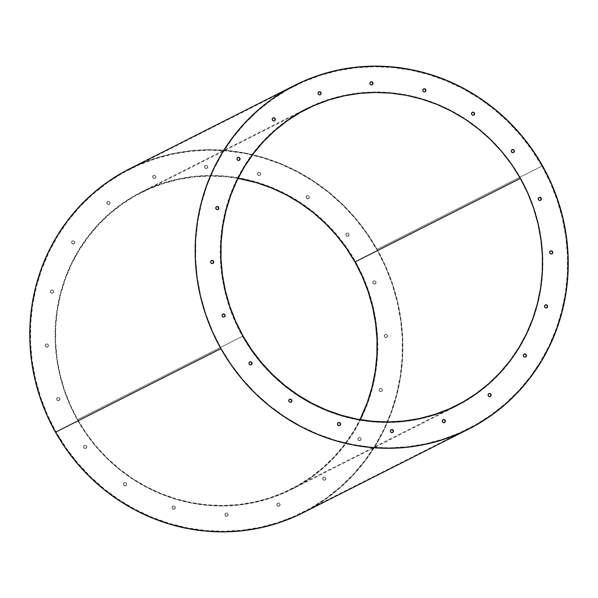 <?xml version="1.0" encoding="UTF-8"?>
<svg xmlns="http://www.w3.org/2000/svg" width="598" height="598" viewBox="0 0 598 598"><rect width="100%" height="100%" fill="white"/><g stroke="black" fill="none" stroke-linecap="round" stroke-linejoin="round"><path stroke-width="0.45" stroke-dasharray="2.99 2.24" d="M121.753 172.986L137.966 164.831L154.942 158.373L172.508 153.671L190.493 150.771L208.724 149.702L227.031 150.472L245.24 153.073L263.165 157.483L280.634 163.658L297.49 171.544L313.561 181.052L328.698 192.1L342.751 204.583L355.586 218.382L367.082 233.355L377.121 249.359L542.521 165.788L377.121 249.359A192.623 184.976 63.2 0 0 129.43 168.868M77.665 419.602A166.057 159.464 63.2 0 0 291.189 488.992A166.057 159.464 63.2 0 0 359.951 419.624L353.538 431.21L344.665 444.269L334.544 456.334L323.294 467.285L311.005 477.025L297.811 485.441L283.833 492.475L269.197 498.037L254.06 502.096L238.55 504.592L222.837 505.519L207.05 504.854L191.36 502.612L175.909 498.807L160.84 493.485L146.316 486.69L132.457 478.49L119.413 468.959L107.296 458.203L96.233 446.31L86.321 433.401L77.665 419.602L243.057 336.031L77.665 419.602A166.057 159.464 63.2 0 1 141.412 192.578A166.057 159.464 63.2 0 1 238.049 178.376L225.551 176.724L209.771 176.059L194.051 176.978L178.548 179.482L163.404 183.534L148.775 189.103L134.789 196.129L121.596 204.553L109.314 214.286L98.057 225.237L87.943 237.301L79.063 250.368L71.506 264.294L65.346 278.967L60.637 294.231L57.423 309.943L55.741 325.955L55.614 342.108L57.027 358.247L59.972 374.221L64.427 389.866L70.34 405.048L77.665 419.602M545.735 304.868L544.457 305.997L544.621 307.2A1.592 1.532 63.2 0 0 546.736 307.835L547.185 307.439M550.878 250.898L549.854 251.481L549.756 253.231A1.592 1.532 63.2 0 0 551.872 253.858L552.32 253.462M540.562 197.744L539.418 197.4L538.394 197.975L538.297 199.725A1.592 1.532 63.2 0 0 540.413 200.36L541.16 198.805M513.63 149.948L511.918 149.792L511.208 150.733L511.372 151.937A1.592 1.532 63.2 0 0 513.48 152.565L514.228 151.01M472.719 112.2L471.441 113.321L471.605 114.524A1.592 1.532 63.2 0 0 473.713 115.16L474.169 114.764M424.012 88.84L422.988 89.416L422.891 91.165A1.592 1.532 63.2 0 0 425.006 91.8L425.455 91.404M371.126 81.814L370.102 82.397L370.005 84.146A1.592 1.532 63.2 0 0 372.12 84.774L372.569 84.378M524.513 354.031L523.489 354.607L523.392 356.356A1.592 1.532 63.2 0 0 525.507 356.991L525.956 356.595M489.269 393.566L487.99 394.687L488.155 395.891A1.592 1.532 63.2 0 0 490.263 396.526L491.01 394.972M443.462 419.602L442.184 420.73L442.348 421.934A1.592 1.532 63.2 0 0 444.464 422.569L445.204 421.007M391.578 429.603L390.3 430.724L390.464 431.928A1.592 1.532 63.2 0 0 392.58 432.563L393.028 432.167M338.692 422.577L337.676 423.152L337.578 424.909A1.592 1.532 63.2 0 0 339.694 425.537L340.142 425.141M289.985 399.217L288.699 400.346L288.864 401.55A1.592 1.532 63.2 0 0 290.979 402.177L291.428 401.781M250.218 361.812L249.202 362.388L249.097 364.137A1.592 1.532 63.2 0 0 251.212 364.773L251.661 364.376M223.286 314.017L222.269 314.593L222.172 316.349A1.592 1.532 63.2 0 0 224.287 316.977L224.736 316.581M211.827 260.519L210.548 261.64L210.713 262.843A1.592 1.532 63.2 0 0 212.828 263.479L213.277 263.083M216.969 206.542L215.945 207.125L215.848 208.874A1.592 1.532 63.2 0 0 217.964 209.509L218.412 209.113M238.191 157.386L237.174 157.962L237.077 159.718A1.592 1.532 63.2 0 0 239.193 160.346L239.641 159.95M274.579 118.195L272.867 118.038L272.157 118.98L272.314 120.183A1.592 1.532 63.2 0 0 274.43 120.811L274.878 120.415M320.386 92.152L319.242 91.808L318.218 92.391L318.121 94.14A1.592 1.532 63.2 0 0 320.236 94.776L320.685 94.379M379.356 390.703A1.592 1.532 63.2 0 0 381.404 391.369A1.592 1.532 63.2 0 0 382.017 389.193L382.152 389.126A1.592 1.532 -116.8 0 1 381.539 391.309A1.592 1.532 -116.8 0 1 379.491 390.636L380.433 391.398L381.606 391.271L382.316 390.33L382.152 389.126L381.21 388.364L380.036 388.491L379.326 389.433L379.491 390.636A1.592 1.532 -116.8 0 1 380.104 388.461A1.592 1.532 -116.8 0 1 382.152 389.126L382.017 389.193A1.592 1.532 63.2 0 0 379.969 388.528A1.592 1.532 63.2 0 0 379.356 390.703L380.298 391.466L381.472 391.339L382.182 390.397L382.017 389.193L381.076 388.431L379.902 388.558L379.192 389.5L379.356 390.703M384.492 336.734A1.592 1.532 63.2 0 0 386.54 337.399A1.592 1.532 63.2 0 0 387.153 335.224L387.287 335.157A1.592 1.532 -116.8 0 1 386.674 337.332A1.592 1.532 -116.8 0 1 384.626 336.667L385.568 337.429L386.742 337.302L387.452 336.36L387.287 335.157L386.345 334.394L385.172 334.521L384.462 335.463L384.626 336.667A1.592 1.532 -116.8 0 1 385.239 334.491A1.592 1.532 -116.8 0 1 387.287 335.157L387.153 335.224A1.592 1.532 63.2 0 0 385.105 334.559A1.592 1.532 63.2 0 0 384.492 336.734L385.433 337.496L386.607 337.369L387.317 336.427L387.153 335.224L386.211 334.461L385.045 334.588L384.327 335.53L384.492 336.734M373.032 283.235A1.592 1.532 63.2 0 0 375.088 283.901A1.592 1.532 63.2 0 0 375.701 281.718L375.828 281.651A1.592 1.532 -116.8 0 1 375.215 283.833A1.592 1.532 -116.8 0 1 373.167 283.168L374.109 283.93L375.282 283.796L375.993 282.854L375.828 281.651L374.886 280.896L373.72 281.023L373.003 281.964L373.167 283.168A1.592 1.532 -116.8 0 1 373.78 280.985A1.592 1.532 -116.8 0 1 375.828 281.651L375.701 281.718A1.592 1.532 63.2 0 0 373.645 281.053A1.592 1.532 63.2 0 0 373.032 283.235L373.982 283.998L375.148 283.863L375.858 282.921L375.701 281.718L374.752 280.963L373.586 281.09L372.875 282.032L373.032 283.235M346.107 235.44A1.592 1.532 63.2 0 0 348.156 236.105A1.592 1.532 63.2 0 0 348.769 233.93L348.903 233.863A1.592 1.532 -116.8 0 1 348.29 236.038A1.592 1.532 -116.8 0 1 346.235 235.373L347.184 236.135L348.35 236.008L349.06 235.066L348.903 233.863L347.954 233.1L346.788 233.227L346.078 234.169L346.235 235.373A1.592 1.532 -116.8 0 1 346.847 233.198A1.592 1.532 -116.8 0 1 348.903 233.863L348.769 233.93A1.592 1.532 63.2 0 0 346.72 233.265A1.592 1.532 63.2 0 0 346.107 235.44L347.049 236.203L348.223 236.075L348.933 235.134L348.769 233.93L347.827 233.168L346.653 233.295L345.943 234.237L346.107 235.44M306.34 198.035A1.592 1.532 63.2 0 0 308.389 198.7A1.592 1.532 63.2 0 0 309.002 196.518L309.136 196.45A1.592 1.532 -116.8 0 1 308.523 198.633A1.592 1.532 -116.8 0 1 306.475 197.968L307.417 198.73L308.583 198.596L309.301 197.654L309.136 196.45L308.187 195.696L307.021 195.823L306.311 196.764L306.475 197.968A1.592 1.532 -116.8 0 1 307.08 195.785A1.592 1.532 -116.8 0 1 309.136 196.45L309.002 196.518A1.592 1.532 63.2 0 0 306.953 195.852A1.592 1.532 63.2 0 0 306.34 198.035L307.282 198.798L308.456 198.663L309.166 197.721L309.002 196.518L308.06 195.763L306.886 195.89L306.176 196.832L306.34 198.035M257.626 174.676A1.592 1.532 63.2 0 0 259.682 175.341A1.592 1.532 63.2 0 0 260.294 173.158L260.422 173.091A1.592 1.532 -116.8 0 1 259.809 175.274A1.592 1.532 -116.8 0 1 257.76 174.609L258.702 175.371L259.876 175.236L260.586 174.295L260.422 173.091L259.48 172.336L258.314 172.463L257.596 173.405L257.76 174.609A1.592 1.532 -116.8 0 1 258.373 172.426A1.592 1.532 -116.8 0 1 260.422 173.091L260.294 173.158A1.592 1.532 63.2 0 0 258.239 172.493A1.592 1.532 63.2 0 0 257.626 174.676L258.575 175.438L259.741 175.304L260.451 174.362L260.294 173.158L259.345 172.403L258.179 172.53L257.469 173.472L257.626 174.676M204.74 167.649A1.592 1.532 63.2 0 0 206.796 168.315A1.592 1.532 63.2 0 0 207.409 166.139L207.536 166.072A1.592 1.532 -116.8 0 1 206.923 168.247A1.592 1.532 -116.8 0 1 204.875 167.582L205.817 168.344L206.99 168.217L207.7 167.276L207.536 166.072L206.594 165.31L205.428 165.437L204.71 166.379L204.875 167.582A1.592 1.532 -116.8 0 1 205.488 165.407A1.592 1.532 -116.8 0 1 207.536 166.072L207.409 166.139A1.592 1.532 63.2 0 0 205.353 165.467A1.592 1.532 63.2 0 0 204.74 167.649L205.69 168.412L206.856 168.285L207.566 167.343L207.409 166.139L206.46 165.377L205.293 165.504L204.583 166.446L204.74 167.649M358.127 439.866A1.592 1.532 63.2 0 0 360.175 440.532A1.592 1.532 63.2 0 0 360.788 438.349L360.923 438.282A1.592 1.532 -116.8 0 1 360.31 440.464A1.592 1.532 -116.8 0 1 358.262 439.799L359.204 440.562L360.377 440.427L361.087 439.485L360.923 438.282L359.981 437.527L358.807 437.654L358.097 438.596L358.262 439.799A1.592 1.532 -116.8 0 1 358.875 437.616A1.592 1.532 -116.8 0 1 360.923 438.282L360.788 438.349A1.592 1.532 63.2 0 0 358.74 437.684A1.592 1.532 63.2 0 0 358.127 439.866L359.069 440.629L360.243 440.494L360.953 439.552L360.788 438.349L359.846 437.594L358.68 437.721L357.963 438.663L358.127 439.866M322.89 479.402A1.592 1.532 63.2 0 0 324.938 480.067A1.592 1.532 63.2 0 0 325.551 477.884L325.686 477.817A1.592 1.532 -116.8 0 1 325.073 480A1.592 1.532 -116.8 0 1 323.017 479.334L323.966 480.097L325.133 479.962L325.843 479.02L325.686 477.817L324.736 477.062L323.57 477.189L322.86 478.131L323.017 479.334A1.592 1.532 -116.8 0 1 323.63 477.152A1.592 1.532 -116.8 0 1 325.686 477.817L325.551 477.884A1.592 1.532 63.2 0 0 323.503 477.219A1.592 1.532 63.2 0 0 322.89 479.402L323.832 480.157L324.998 480.03L325.716 479.088L325.551 477.884L324.609 477.129L323.436 477.256L322.726 478.198L322.89 479.402M277.083 505.437A1.592 1.532 63.2 0 0 279.131 506.11A1.592 1.532 63.2 0 0 279.744 503.927L279.879 503.86A1.592 1.532 -116.8 0 1 279.266 506.043A1.592 1.532 -116.8 0 1 277.218 505.37L278.16 506.132L279.326 506.005L280.043 505.063L279.879 503.86L278.937 503.097L277.764 503.224L277.053 504.166L277.218 505.37A1.592 1.532 -116.8 0 1 277.831 503.195A1.592 1.532 -116.8 0 1 279.879 503.86L279.744 503.927A1.592 1.532 63.2 0 0 277.696 503.262A1.592 1.532 63.2 0 0 277.083 505.437L278.025 506.2L279.199 506.072L279.909 505.131L279.744 503.927L278.803 503.165L277.629 503.292L276.919 504.234L277.083 505.437M225.199 515.439A1.592 1.532 63.2 0 0 227.247 516.104A1.592 1.532 63.2 0 0 227.86 513.921L227.995 513.854A1.592 1.532 -116.8 0 1 227.382 516.037A1.592 1.532 -116.8 0 1 225.334 515.371L226.276 516.134L227.442 515.999L228.159 515.057L227.995 513.854L227.053 513.099L225.88 513.226L225.169 514.168L225.334 515.371A1.592 1.532 -116.8 0 1 225.947 513.189A1.592 1.532 -116.8 0 1 227.995 513.854L227.86 513.921A1.592 1.532 63.2 0 0 225.812 513.256A1.592 1.532 63.2 0 0 225.199 515.439L226.141 516.194L227.315 516.067L228.025 515.125L227.86 513.921L226.919 513.166L225.745 513.293L225.035 514.235L225.199 515.439M172.314 508.412A1.592 1.532 63.2 0 0 174.362 509.077A1.592 1.532 63.2 0 0 174.975 506.902L175.109 506.835A1.592 1.532 -116.8 0 1 174.496 509.01A1.592 1.532 -116.8 0 1 172.448 508.345L173.39 509.107L174.556 508.98L175.274 508.038L175.109 506.835L174.168 506.072L172.994 506.2L172.284 507.141L172.448 508.345A1.592 1.532 -116.8 0 1 173.054 506.162A1.592 1.532 -116.8 0 1 175.109 506.835L174.975 506.902A1.592 1.532 63.2 0 0 172.927 506.229A1.592 1.532 63.2 0 0 172.314 508.412L173.256 509.175L174.429 509.048L175.139 508.106L174.975 506.902L174.033 506.14L172.859 506.267L172.149 507.209L172.314 508.412M123.607 485.053A1.592 1.532 63.2 0 0 125.655 485.718A1.592 1.532 63.2 0 0 126.268 483.543L126.395 483.476A1.592 1.532 -116.8 0 1 125.782 485.651A1.592 1.532 -116.8 0 1 123.734 484.985L124.676 485.748L125.849 485.621L126.559 484.679L126.395 483.476L125.453 482.713L124.287 482.84L123.569 483.782L123.734 484.985A1.592 1.532 -116.8 0 1 124.347 482.803A1.592 1.532 -116.8 0 1 126.395 483.476L126.268 483.543A1.592 1.532 63.2 0 0 124.212 482.87A1.592 1.532 63.2 0 0 123.607 485.053L124.548 485.815L125.715 485.688L126.425 484.746L126.268 483.543L125.318 482.78L124.152 482.907L123.442 483.849L123.607 485.053M83.84 447.648A1.592 1.532 63.2 0 0 85.888 448.313A1.592 1.532 63.2 0 0 86.501 446.13L86.628 446.063A1.592 1.532 -116.8 0 1 86.022 448.246A1.592 1.532 -116.8 0 1 83.967 447.581L84.909 448.336L86.082 448.208L86.792 447.267L86.628 446.063L85.686 445.308L84.52 445.435L83.802 446.377L83.967 447.581A1.592 1.532 -116.8 0 1 84.58 445.398A1.592 1.532 -116.8 0 1 86.628 446.063L86.501 446.13A1.592 1.532 63.2 0 0 84.445 445.465A1.592 1.532 63.2 0 0 83.84 447.648L84.781 448.403L85.948 448.276L86.665 447.334L86.501 446.13L85.559 445.375L84.385 445.503L83.675 446.444L83.84 447.648M56.907 399.853A1.592 1.532 63.2 0 0 58.955 400.518A1.592 1.532 63.2 0 0 59.568 398.343L59.703 398.275A1.592 1.532 -116.8 0 1 59.09 400.451A1.592 1.532 -116.8 0 1 57.042 399.785L57.984 400.548L59.15 400.421L59.867 399.479L59.703 398.275L58.761 397.513L57.587 397.64L56.877 398.582L57.042 399.785A1.592 1.532 -116.8 0 1 57.655 397.603A1.592 1.532 -116.8 0 1 59.703 398.275L59.568 398.343A1.592 1.532 63.2 0 0 57.52 397.67A1.592 1.532 63.2 0 0 56.907 399.853L57.849 400.615L59.023 400.488L59.733 399.546L59.568 398.343L58.626 397.58L57.453 397.707L56.743 398.649L56.907 399.853M45.448 346.354A1.592 1.532 63.2 0 0 47.496 347.019A1.592 1.532 63.2 0 0 48.109 344.837L48.244 344.769A1.592 1.532 -116.8 0 1 47.631 346.952A1.592 1.532 -116.8 0 1 45.583 346.287L46.524 347.042L47.698 346.915L48.408 345.973L48.244 344.769L47.302 344.014L46.128 344.142L45.418 345.083L45.583 346.287A1.592 1.532 -116.8 0 1 46.196 344.104A1.592 1.532 -116.8 0 1 48.244 344.769L48.109 344.837A1.592 1.532 63.2 0 0 46.061 344.171A1.592 1.532 63.2 0 0 45.448 346.354L46.39 347.109L47.563 346.982L48.274 346.04L48.109 344.837L47.167 344.082L46.001 344.209L45.284 345.151L45.448 346.354M50.583 292.377A1.592 1.532 63.2 0 0 52.639 293.05A1.592 1.532 63.2 0 0 53.244 290.867L53.379 290.8A1.592 1.532 -116.8 0 1 52.766 292.983A1.592 1.532 -116.8 0 1 50.718 292.31L51.66 293.072L52.833 292.945L53.543 292.003L53.379 290.8L52.437 290.037L51.264 290.165L50.553 291.106L50.718 292.31A1.592 1.532 -116.8 0 1 51.331 290.135A1.592 1.532 -116.8 0 1 53.379 290.8L53.244 290.867A1.592 1.532 63.2 0 0 51.196 290.202A1.592 1.532 63.2 0 0 50.583 292.377L51.525 293.14L52.699 293.013L53.409 292.071L53.244 290.867L52.303 290.105L51.136 290.232L50.419 291.174L50.583 292.377M71.812 243.222A1.592 1.532 63.2 0 0 73.86 243.887A1.592 1.532 63.2 0 0 74.473 241.712L74.608 241.644A1.592 1.532 -116.8 0 1 73.995 243.82A1.592 1.532 -116.8 0 1 71.947 243.154L72.889 243.917L74.062 243.79L74.772 242.848L74.608 241.644L73.666 240.882L72.493 241.009L71.782 241.951L71.947 243.154A1.592 1.532 -116.8 0 1 72.56 240.972A1.592 1.532 -116.8 0 1 74.608 241.644L74.473 241.712A1.592 1.532 63.2 0 0 72.425 241.039A1.592 1.532 63.2 0 0 71.812 243.222L72.754 243.984L73.928 243.857L74.638 242.915L74.473 241.712L73.532 240.949L72.358 241.076L71.648 242.018L71.812 243.222M107.057 203.686A1.592 1.532 63.2 0 0 109.105 204.352A1.592 1.532 63.2 0 0 109.718 202.176L109.845 202.109A1.592 1.532 -116.8 0 1 109.24 204.284A1.592 1.532 -116.8 0 1 107.184 203.619L108.133 204.381L109.299 204.254L110.01 203.313L109.845 202.109L108.903 201.347L107.737 201.474L107.02 202.416L107.184 203.619A1.592 1.532 -116.8 0 1 107.797 201.444A1.592 1.532 -116.8 0 1 109.845 202.109L109.718 202.176A1.592 1.532 63.2 0 0 107.67 201.504A1.592 1.532 63.2 0 0 107.057 203.686L107.999 204.449L109.165 204.322L109.883 203.38L109.718 202.176L108.776 201.414L107.603 201.541L106.893 202.483L107.057 203.686M152.856 177.643A1.592 1.532 63.2 0 0 154.912 178.316A1.592 1.532 63.2 0 0 155.517 176.133L155.652 176.066A1.592 1.532 -116.8 0 1 155.039 178.249A1.592 1.532 -116.8 0 1 152.991 177.576L153.933 178.339L155.106 178.211L155.816 177.27L155.652 176.066L154.71 175.304L153.537 175.431L152.826 176.373L152.991 177.576A1.592 1.532 -116.8 0 1 153.604 175.401A1.592 1.532 -116.8 0 1 155.652 176.066L155.517 176.133A1.592 1.532 63.2 0 0 153.469 175.468A1.592 1.532 63.2 0 0 152.856 177.643L153.806 178.406L154.972 178.279L155.682 177.337L155.517 176.133L154.576 175.371L153.409 175.498L152.692 176.44L152.856 177.643M541.945 166.102A192.093 184.468 -116.8 0 1 468.197 428.729A192.093 184.468 -116.8 0 1 221.185 348.455L56.055 431.898A192.093 184.468 63.2 0 0 303.066 512.165A192.093 184.468 63.2 0 0 376.815 249.545L541.945 166.102L550.414 182.943L557.254 200.502L562.404 218.606L565.82 237.085L567.457 255.757L567.3 274.437L565.357 292.96L561.642 311.139L556.192 328.795L549.069 345.764L540.323 361.88L530.052 376.987L518.354 390.95L505.332 403.62L491.122 414.877L475.859 424.617L459.683 432.75L442.759 439.194L425.238 443.88L407.305 446.773L389.119 447.842L370.865 447.072L352.708 444.478L334.835 440.076L317.411 433.916L300.6 426.06L284.573 416.574L269.481 405.556L255.466 393.103L242.668 379.349L231.202 364.421L221.185 348.455L212.716 331.613L205.876 314.055L200.726 295.95L197.31 277.479L195.681 258.807L195.83 240.119L197.774 221.604L201.489 203.425L206.938 185.769L214.062 168.8L222.807 152.677L233.078 137.57L244.784 123.614L257.798 110.944L272.008 99.687L287.272 89.939L303.448 81.814L320.371 75.37L337.892 70.684L355.825 67.791L374.012 66.722L392.266 67.492L410.422 70.086L428.295 74.481L445.719 80.64L462.531 88.504L478.557 97.99L493.649 109.008L507.665 121.454L520.462 135.208L531.928 150.143L541.945 166.102L376.815 249.545L385.284 266.387L392.124 283.945L397.274 302.05L400.69 320.521L402.319 339.193L402.17 357.881L400.226 376.396L396.511 394.575L391.062 412.231L383.938 429.2L375.193 445.323L364.922 460.43L353.216 474.386L340.202 487.056L325.992 498.313L310.728 508.061L294.552 516.186L277.629 522.63L260.108 527.316L242.175 530.209L223.988 531.278L205.734 530.508L187.578 527.914L169.705 523.519L152.281 517.36L135.469 509.496L119.443 500.01L104.351 488.992L90.335 476.546L77.538 462.792L66.072 447.857L56.055 431.898L47.586 415.057L40.746 397.498L35.596 379.394L32.18 360.915L30.543 342.243L30.7 323.563L32.643 305.04L36.358 286.861L41.808 269.205L48.931 252.236L57.677 236.12L67.948 221.013L79.646 207.05L92.668 194.38L106.878 183.123L122.142 173.383L138.317 165.25L155.241 158.806L172.762 154.12L190.695 151.227L208.881 150.158L227.135 150.928L245.292 153.522L263.165 157.924L280.589 164.084L297.4 171.94L313.427 181.426L328.519 192.444L342.534 204.897L355.332 218.651L366.798 233.579L376.815 249.545A192.093 184.468 63.2 0 0 129.803 169.271A192.093 184.468 63.2 0 0 56.055 431.898L221.185 348.455A192.093 184.468 -116.8 0 1 294.934 85.835A192.093 184.468 -116.8 0 1 541.945 166.102M77.351 419.789L242.482 336.353A166.588 159.972 -116.8 0 1 306.438 108.597A166.588 159.972 -116.8 0 1 520.649 178.211L355.518 261.647A166.588 159.972 63.2 0 0 141.307 192.04A166.588 159.972 63.2 0 0 77.351 419.789A166.588 159.972 63.2 0 0 291.562 489.403A166.588 159.972 63.2 0 0 355.518 261.647L520.649 178.211A166.588 159.972 -116.8 0 1 456.693 405.96A166.588 159.972 -116.8 0 1 242.482 336.353L77.351 419.789L86.037 433.632L95.979 446.579L107.079 458.509L119.234 469.303L132.322 478.863L146.218 487.086L160.795 493.903L175.909 499.248L191.412 503.06L207.155 505.31L222.987 505.975L238.759 505.048L254.314 502.544L269.504 498.478L284.177 492.894L298.208 485.838L311.446 477.391L323.765 467.629L335.059 456.64L345.203 444.531L354.113 431.427L361.693 417.456L367.875 402.738L372.599 387.422L375.821 371.664L377.502 355.601L377.637 339.395L376.224 323.204L373.264 307.178L368.794 291.48L362.859 276.254L355.518 261.647L346.833 247.804L336.891 234.857L325.79 222.927L313.636 212.133L300.547 202.58L286.644 194.35L272.075 187.533L256.961 182.196L241.457 178.383L225.715 176.126L209.883 175.461L194.111 176.388L178.555 178.899L163.366 182.966L148.693 188.549L134.662 195.598L121.424 204.053L109.105 213.815L97.81 224.803L87.667 236.905L78.757 250.009L71.177 263.987L64.995 278.698L60.271 294.014L57.049 309.779L55.36 325.843L55.225 342.041L56.646 358.232L59.606 374.258L64.076 389.956L70.011 405.182L77.351 419.789M545.301 304.987A1.592 1.532 63.2 0 0 544.621 307.2L545.563 307.963L546.736 307.835M550.437 251.018A1.592 1.532 63.2 0 0 549.756 253.231L550.698 253.986L551.872 253.858M538.977 197.519A1.592 1.532 63.2 0 0 538.297 199.725L539.239 200.487L540.413 200.36M512.045 149.724A1.592 1.532 63.2 0 0 511.372 151.937L512.314 152.692L513.48 152.565M472.285 112.319A1.592 1.532 63.2 0 0 471.605 114.524L472.547 115.287L473.713 115.16M423.571 88.96A1.592 1.532 63.2 0 0 422.891 91.165L423.833 91.928L425.006 91.8M370.685 81.933A1.592 1.532 63.2 0 0 370.005 84.146L370.947 84.901L372.12 84.774M524.072 354.151A1.592 1.532 63.2 0 0 523.392 356.356L524.334 357.118L525.507 356.991M488.828 393.686A1.592 1.532 63.2 0 0 488.155 395.891L489.097 396.653L490.263 396.526M443.028 419.721A1.592 1.532 63.2 0 0 442.348 421.934L443.29 422.696L444.464 422.569M391.144 429.723A1.592 1.532 63.2 0 0 390.464 431.928L391.406 432.69L392.572 432.563M338.259 422.696A1.592 1.532 63.2 0 0 337.578 424.909L338.52 425.664L339.686 425.537M289.544 399.337A1.592 1.532 63.2 0 0 288.864 401.55L289.813 402.305L290.979 402.177M249.777 361.925A1.592 1.532 63.2 0 0 249.097 364.137L250.046 364.9L251.212 364.773M251.765 362.627L251.362 362.149M222.852 314.137A1.592 1.532 63.2 0 0 222.172 316.349L223.114 317.104L224.28 316.977M225.027 315.423L224.833 314.832M211.393 260.631A1.592 1.532 63.2 0 0 210.713 262.843L211.655 263.606L212.828 263.479M216.528 206.661A1.592 1.532 63.2 0 0 215.848 208.874L216.79 209.636L217.964 209.509M237.757 157.506A1.592 1.532 63.2 0 0 237.077 159.718L238.019 160.473L239.193 160.346M272.994 117.97A1.592 1.532 63.2 0 0 272.314 120.183L273.264 120.938L274.43 120.811M318.801 91.928A1.592 1.532 63.2 0 0 318.121 94.14L319.063 94.903L320.236 94.776M520.649 178.211L511.963 164.368L502.021 151.421L490.921 139.491L478.766 128.697L465.678 119.137L451.782 110.914L437.205 104.097L422.091 98.752L406.588 94.94L390.845 92.69L375.013 92.025L359.241 92.952L343.686 95.456L328.496 99.522L313.823 105.106L299.792 112.162L286.554 120.609L274.235 130.371L262.941 141.36L252.797 153.469L243.887 166.573L236.307 180.544L230.125 195.262L225.401 210.578L222.179 226.336L220.498 242.399L220.363 258.605L221.776 274.796L224.736 290.822L229.206 306.52L235.141 321.746L242.482 336.353L251.167 350.196L261.109 363.143L272.21 375.073L284.364 385.867L297.453 395.42L311.356 403.65L325.925 410.467L341.039 415.804L356.543 419.617L372.285 421.874L388.117 422.539L403.889 421.612L419.445 419.101L434.634 415.034L449.307 409.451L463.338 402.402L476.576 393.947L488.895 384.185L500.19 373.197L510.333 361.095L519.243 347.991L526.823 334.013L533.005 319.302L537.729 303.986L540.951 288.221L542.64 272.157L542.775 255.959L541.354 239.768L538.394 223.742L533.924 208.044L527.989 192.818L520.649 178.211M303.171 512.71A192.623 184.976 63.2 0 0 377.121 249.359L385.613 266.245L392.475 283.856L397.648 302.005L401.064 320.535L402.701 339.253L402.551 357.993L400.6 376.568L396.878 394.792L391.413 412.5L384.267 429.514L375.499 445.674L365.199 460.826L353.463 474.819L340.411 487.527L326.164 498.822L310.855 508.592L303.373 512.606M456.588 405.422L291.189 488.992M468.197 428.729L303.066 512.165M141.307 192.04L306.438 108.597M291.562 489.403L456.693 405.96M294.934 85.835L129.803 169.271M306.811 109.008L141.412 192.578"/><path stroke-width="0.9" d="M294.829 85.29L129.43 168.868A192.623 184.976 63.2 0 0 55.479 432.212L220.879 348.641A192.623 184.976 -116.8 0 1 294.829 85.29A192.623 184.976 -116.8 0 1 542.521 165.788L551.012 182.674L557.874 200.278L563.039 218.434L566.463 236.958L568.1 255.682L567.943 274.422L566 292.99L562.27 311.222L556.813 328.922L549.659 345.943L540.898 362.104L530.598 377.256L518.862 391.249L505.803 403.956L491.556 415.244L476.247 425.014L460.034 433.169L443.058 439.627L425.492 444.329L407.507 447.229L389.276 448.298L370.969 447.528L352.76 444.927L334.835 440.517L317.366 434.342L300.51 426.456L284.439 416.948L269.302 405.9L255.249 393.417L242.414 379.618L230.918 364.645L220.879 348.641L212.387 331.755L205.525 314.144L200.352 295.995L196.936 277.465L195.299 258.747L195.449 240.007L197.4 221.432L201.122 203.208L206.587 185.5L213.733 168.487L222.501 152.326L232.801 137.174L244.537 123.181L257.589 110.473L271.836 99.178L287.145 89.408L303.365 81.261L320.341 74.802L337.9 70.101L355.885 67.2L374.124 66.124L392.43 66.894L410.632 69.503L428.557 73.913L446.033 80.087L462.882 87.966L478.961 97.481L494.09 108.53L508.143 121.013L520.985 134.804L532.474 149.777L542.521 165.788A192.623 184.976 -116.8 0 1 468.57 429.132A192.623 184.976 -116.8 0 1 220.879 348.641L55.479 432.212L46.988 415.326L40.126 397.722L34.961 379.566L31.537 361.043L29.9 342.318L30.057 323.578L32 305.01L35.73 286.778L41.187 269.078L48.341 252.057L57.102 235.896L67.402 220.744L79.138 206.751L92.197 194.044L106.444 182.756L121.753 172.986M520.335 178.398A166.057 159.464 -116.8 0 1 456.588 405.422A166.057 159.464 -116.8 0 1 243.057 336.031A166.057 159.464 -116.8 0 1 306.811 109.008A166.057 159.464 -116.8 0 1 520.335 178.398L354.943 261.969L520.335 178.398L511.679 164.6L501.767 151.69L490.704 139.797L478.587 129.041L465.543 119.51L451.684 111.31L437.16 104.515L422.091 99.193L406.64 95.388L390.95 93.146L375.163 92.481L359.45 93.408L343.94 95.904L328.803 99.963L314.167 105.525L300.189 112.559L286.995 120.975L274.706 130.715L263.456 141.666L253.335 153.731L244.462 166.79L236.905 180.723L230.738 195.397L226.029 210.66L222.822 226.373L221.14 242.377L221.006 258.53L222.419 274.676L225.371 290.643L229.819 306.296L235.739 321.47L243.057 336.031L251.713 349.83L261.625 362.739L272.688 374.625L284.805 385.389L297.856 394.912L311.708 403.112L326.239 409.907L341.301 415.236L356.752 419.034L372.449 421.276L388.229 421.941L403.949 421.022L419.452 418.518L434.596 414.466L449.225 408.897L463.211 401.871L476.404 393.447L488.686 383.714L499.943 372.763L510.057 360.699L518.937 347.632L526.494 333.706L532.654 319.033L537.363 303.769L540.577 288.057L542.259 272.045L542.386 255.892L540.973 239.753L538.028 223.779L533.573 208.134L527.66 192.952L520.335 178.398M359.951 419.624A166.057 159.464 63.2 0 0 354.943 261.969A166.057 159.464 63.2 0 0 238.049 178.376L256.699 182.764L271.761 188.093L286.293 194.888L300.144 203.088L313.195 212.611L325.312 223.375L336.375 235.261L346.287 248.17L354.943 261.969L362.261 276.53L368.181 291.704L372.629 307.357L375.581 323.324L376.994 339.47L376.86 355.623L375.178 371.627L371.971 387.34L367.262 402.604L359.951 419.624M546.736 307.835A1.592 1.532 63.2 0 0 547.282 305.69L547.417 305.623A1.592 1.532 -116.8 0 1 546.804 307.798A1.592 1.532 -116.8 0 1 544.756 307.133L544.756 307.133A1.592 1.532 -116.8 0 1 545.361 304.95A1.592 1.532 -116.8 0 1 547.417 305.623L545.735 304.868M551.872 253.858A1.592 1.532 63.2 0 0 552.417 251.713L552.552 251.646A1.592 1.532 -116.8 0 1 551.939 253.829A1.592 1.532 -116.8 0 1 549.891 253.163A1.592 1.532 -116.8 0 1 550.504 250.981A1.592 1.532 -116.8 0 1 552.552 251.646L550.878 250.898M540.413 200.36A1.592 1.532 63.2 0 0 540.958 198.215L541.093 198.147A1.592 1.532 -116.8 0 1 540.48 200.33A1.592 1.532 -116.8 0 1 538.432 199.657A1.592 1.532 -116.8 0 1 539.045 197.482A1.592 1.532 -116.8 0 1 541.093 198.147L539.418 197.4M513.48 152.565A1.592 1.532 63.2 0 0 514.033 150.419L514.16 150.352A1.592 1.532 -116.8 0 1 513.555 152.535A1.592 1.532 -116.8 0 1 511.499 151.87A1.592 1.532 -116.8 0 1 512.112 149.687A1.592 1.532 -116.8 0 1 514.16 150.352L512.486 149.605M473.713 115.16A1.592 1.532 63.2 0 0 474.266 113.015L474.393 112.947A1.592 1.532 -116.8 0 1 473.788 115.13A1.592 1.532 -116.8 0 1 471.732 114.457A1.592 1.532 -116.8 0 1 472.345 112.282A1.592 1.532 -116.8 0 1 474.393 112.947L472.719 112.2M425.006 91.8A1.592 1.532 63.2 0 0 425.552 89.655L425.686 89.588A1.592 1.532 -116.8 0 1 425.073 91.771A1.592 1.532 -116.8 0 1 423.025 91.098L423.025 91.098A1.592 1.532 -116.8 0 1 423.638 88.923A1.592 1.532 -116.8 0 1 425.686 89.588L424.012 88.84M372.12 84.774A1.592 1.532 63.2 0 0 372.666 82.629L372.801 82.561A1.592 1.532 -116.8 0 1 372.188 84.744A1.592 1.532 -116.8 0 1 370.14 84.079L370.14 84.079A1.592 1.532 -116.8 0 1 370.753 81.896A1.592 1.532 -116.8 0 1 372.801 82.561L371.126 81.814M525.507 356.991A1.592 1.532 63.2 0 0 526.053 354.846L526.188 354.778A1.592 1.532 -116.8 0 1 525.575 356.961A1.592 1.532 -116.8 0 1 523.527 356.288L523.527 356.288A1.592 1.532 -116.8 0 1 524.14 354.113A1.592 1.532 -116.8 0 1 526.188 354.778L524.513 354.031M490.263 396.526A1.592 1.532 63.2 0 0 490.816 394.381L490.943 394.314A1.592 1.532 -116.8 0 1 490.33 396.496A1.592 1.532 -116.8 0 1 488.282 395.824L488.282 395.824A1.592 1.532 -116.8 0 1 488.895 393.648A1.592 1.532 -116.8 0 1 490.943 394.314L489.269 393.566M444.464 422.569A1.592 1.532 63.2 0 0 445.009 420.424L445.144 420.357A1.592 1.532 -116.8 0 1 444.531 422.532A1.592 1.532 -116.8 0 1 442.483 421.867L442.483 421.867A1.592 1.532 -116.8 0 1 443.088 419.684A1.592 1.532 -116.8 0 1 445.144 420.357L443.462 419.602M392.58 432.563A1.592 1.532 63.2 0 0 393.125 430.418L393.26 430.351A1.592 1.532 -116.8 0 1 392.647 432.533A1.592 1.532 -116.8 0 1 390.591 431.861L390.591 431.861A1.592 1.532 -116.8 0 1 391.204 429.685A1.592 1.532 -116.8 0 1 393.26 430.351L391.578 429.603M339.694 425.537A1.592 1.532 63.2 0 0 340.24 423.391L340.374 423.324A1.592 1.532 -116.8 0 1 339.761 425.507A1.592 1.532 -116.8 0 1 337.706 424.842L337.706 424.842A1.592 1.532 -116.8 0 1 338.319 422.659A1.592 1.532 -116.8 0 1 340.374 423.324L338.692 422.577M290.979 402.177A1.592 1.532 63.2 0 0 291.525 400.032L291.66 399.965A1.592 1.532 -116.8 0 1 291.047 402.148A1.592 1.532 -116.8 0 1 288.998 401.482A1.592 1.532 -116.8 0 1 289.611 399.3A1.592 1.532 -116.8 0 1 291.66 399.965L289.985 399.217M251.212 364.773A1.592 1.532 63.2 0 0 251.765 362.627L251.893 362.56A1.592 1.532 -116.8 0 1 251.28 364.735A1.592 1.532 -116.8 0 1 249.231 364.07A1.592 1.532 -116.8 0 1 249.844 361.895A1.592 1.532 -116.8 0 1 251.893 362.56L251.765 362.627A1.592 1.532 63.2 0 0 249.777 361.925L249.067 362.866L249.231 364.07L250.173 364.832L251.347 364.705L252.057 363.763L251.893 362.56L250.951 361.797L249.777 361.925M224.287 316.977A1.592 1.532 63.2 0 0 224.833 314.832L224.968 314.765A1.592 1.532 -116.8 0 1 224.355 316.947A1.592 1.532 -116.8 0 1 222.299 316.282A1.592 1.532 -116.8 0 1 222.912 314.1A1.592 1.532 -116.8 0 1 224.968 314.765L223.286 314.017M212.828 263.479A1.592 1.532 63.2 0 0 213.374 261.333L213.508 261.266A1.592 1.532 -116.8 0 1 212.895 263.441A1.592 1.532 -116.8 0 1 210.847 262.776A1.592 1.532 -116.8 0 1 211.46 260.601A1.592 1.532 -116.8 0 1 213.508 261.266L211.827 260.519M217.964 209.509A1.592 1.532 63.2 0 0 218.509 207.364L218.644 207.297A1.592 1.532 -116.8 0 1 218.031 209.472A1.592 1.532 -116.8 0 1 215.983 208.807L215.983 208.807A1.592 1.532 -116.8 0 1 216.596 206.631A1.592 1.532 -116.8 0 1 218.644 207.297L216.969 206.542M239.193 160.346A1.592 1.532 63.2 0 0 239.738 158.201L239.873 158.134A1.592 1.532 -116.8 0 1 239.26 160.316A1.592 1.532 -116.8 0 1 237.212 159.651L237.212 159.651A1.592 1.532 -116.8 0 1 237.825 157.468A1.592 1.532 -116.8 0 1 239.873 158.134L238.191 157.386M274.43 120.811A1.592 1.532 63.2 0 0 274.983 118.666L275.11 118.598A1.592 1.532 -116.8 0 1 274.497 120.781A1.592 1.532 -116.8 0 1 272.449 120.116L272.449 120.116A1.592 1.532 -116.8 0 1 273.062 117.933A1.592 1.532 -116.8 0 1 275.11 118.598L273.436 117.851M320.236 94.776A1.592 1.532 63.2 0 0 320.782 92.63L320.917 92.563A1.592 1.532 -116.8 0 1 320.304 94.738A1.592 1.532 -116.8 0 1 318.256 94.073L318.256 94.073A1.592 1.532 -116.8 0 1 318.869 91.89A1.592 1.532 -116.8 0 1 320.917 92.563L319.242 91.808M547.185 307.439L547.282 305.69A1.592 1.532 63.2 0 0 545.301 304.987L544.591 305.929L544.756 307.133L545.697 307.895L546.864 307.768L547.581 306.826L547.417 305.623L546.475 304.86L545.301 304.987M552.32 253.462L552.417 251.713A1.592 1.532 63.2 0 0 550.437 251.018L549.726 251.96L549.891 253.163L550.833 253.918L551.999 253.791L552.716 252.849L552.552 251.646L551.61 250.891L550.437 251.018M540.861 199.964L540.958 198.215A1.592 1.532 63.2 0 0 538.977 197.519L538.267 198.454L538.432 199.657L539.374 200.42L540.547 200.293L541.257 199.351L541.093 198.147L540.151 197.385L538.977 197.512M513.929 152.169L514.033 150.419A1.592 1.532 63.2 0 0 512.045 149.724L511.335 150.666L511.499 151.87L512.441 152.625L513.615 152.497L514.325 151.556L514.16 150.352L513.219 149.597L512.052 149.724M474.169 114.764L474.266 113.015A1.592 1.532 63.2 0 0 472.285 112.319L471.575 113.254L471.732 114.457L472.682 115.22L473.848 115.093L474.558 114.151L474.393 112.947L473.452 112.185L472.285 112.312M425.455 91.404L425.552 89.655A1.592 1.532 63.2 0 0 423.571 88.96L422.861 89.894L423.025 91.098L423.967 91.86L425.141 91.733L425.851 90.791L425.686 89.588L424.744 88.825L423.571 88.953M372.569 84.378L372.666 82.629A1.592 1.532 63.2 0 0 370.685 81.933L369.975 82.875L370.14 84.079L371.081 84.834L372.255 84.707L372.965 83.765L372.801 82.561L371.859 81.806L370.685 81.933M525.956 356.595L526.053 354.846A1.592 1.532 63.2 0 0 524.072 354.151M490.711 396.13L490.816 394.381A1.592 1.532 63.2 0 0 488.828 393.686L488.118 394.62L488.282 395.824L489.224 396.586L490.397 396.459L491.108 395.517L490.943 394.314L490.001 393.551L488.835 393.678M444.912 422.173L445.009 420.424A1.592 1.532 63.2 0 0 443.028 419.721L442.318 420.663L442.483 421.867L443.424 422.629L444.591 422.502L445.308 421.56L445.144 420.357L444.194 419.594L443.028 419.721M393.028 432.167L393.125 430.418A1.592 1.532 63.2 0 0 391.144 429.723M340.142 425.141L340.24 423.391A1.592 1.532 63.2 0 0 338.259 422.696L337.549 423.638L337.706 424.842L338.655 425.597L339.821 425.47L340.531 424.528L340.374 423.324L339.425 422.562L338.259 422.696M291.428 401.781L291.525 400.032A1.592 1.532 63.2 0 0 289.544 399.337L288.834 400.279L288.998 401.482L289.94 402.237L291.114 402.11L291.824 401.168L291.66 399.965L290.718 399.202L289.544 399.337M251.661 364.376L251.765 362.627M251.362 362.149L250.218 361.812M224.736 316.581L225.027 315.423M213.277 263.083L213.374 261.333A1.592 1.532 63.2 0 0 211.393 260.631L210.683 261.573L210.847 262.776L211.789 263.539L212.955 263.412L213.673 262.47L213.508 261.266L212.567 260.504L211.393 260.631M218.412 209.113L218.509 207.364A1.592 1.532 63.2 0 0 216.528 206.661L215.818 207.603L215.983 208.807L216.924 209.569L218.098 209.442L218.808 208.5L218.644 207.297L217.702 206.534L216.528 206.661M239.641 159.95L239.738 158.201A1.592 1.532 63.2 0 0 237.757 157.506L237.047 158.448L237.212 159.651L238.154 160.406L239.32 160.279L240.037 159.337L239.873 158.134L238.931 157.371L237.757 157.506M274.878 120.415L274.983 118.666A1.592 1.532 63.2 0 0 272.994 117.97L272.284 118.912L272.449 120.116L273.391 120.871L274.564 120.744L275.274 119.802L275.11 118.598L274.168 117.843L273.002 117.97M320.685 94.379L320.782 92.63A1.592 1.532 63.2 0 0 318.801 91.928L318.091 92.869L318.256 94.073L319.197 94.835L320.371 94.708L321.081 93.766L320.917 92.563L319.975 91.8L318.801 91.928M224.833 314.832A1.592 1.532 63.2 0 0 222.852 314.137L222.142 315.079L222.299 316.282L223.248 317.037L224.414 316.91L225.125 315.968L224.968 314.765L224.018 314.002L222.852 314.137M523.527 356.288L524.468 357.051L525.642 356.924L526.352 355.982L526.188 354.778L525.246 354.016L524.072 354.143L523.362 355.085L523.527 356.288M390.591 431.861L391.541 432.623L392.707 432.496L393.417 431.554L393.26 430.351L392.31 429.588L391.144 429.715L390.434 430.657L390.591 431.861M303.373 512.606L294.635 516.739L277.659 523.198L260.1 527.899L242.115 530.8L223.876 531.876L205.57 531.106L187.368 528.497L169.443 524.087L151.967 517.913L135.118 510.034L119.039 500.519L103.91 489.47L89.857 476.987L77.015 463.196L65.526 448.223L55.479 432.212A192.623 184.976 63.2 0 0 303.171 512.71L468.57 429.132"/></g></svg>
